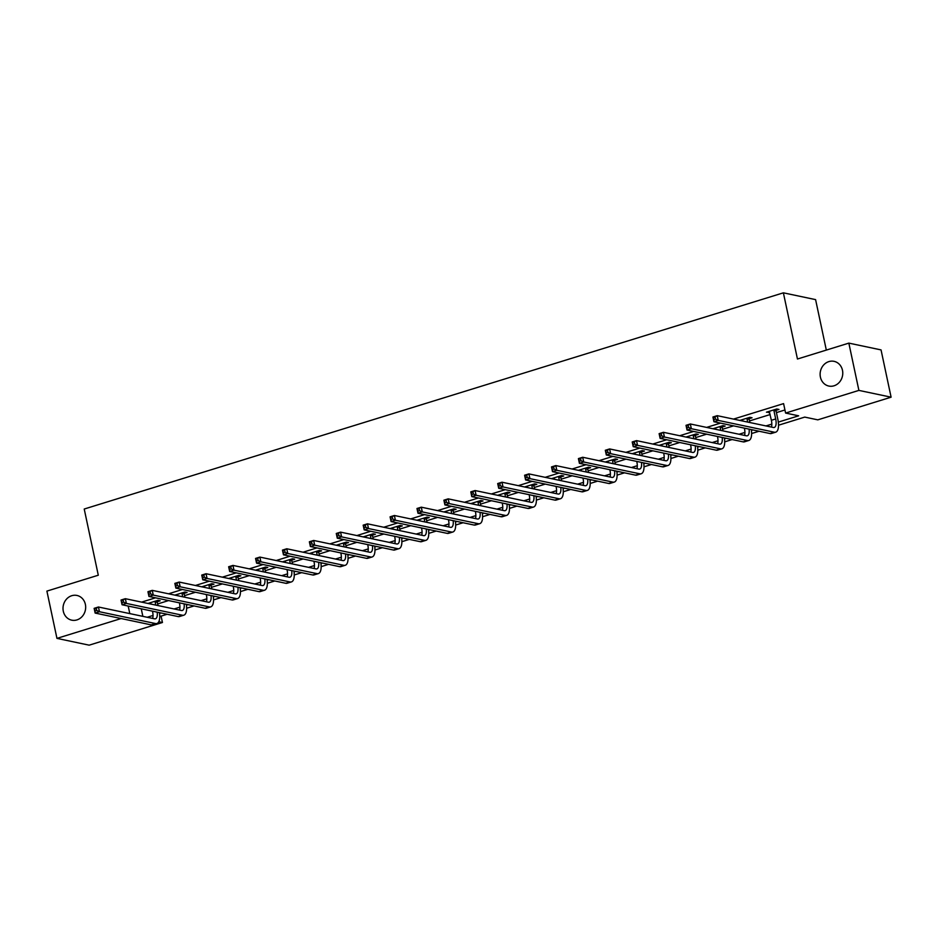 <?xml version="1.0" encoding="UTF-8"?>
<svg xmlns="http://www.w3.org/2000/svg" width="938" height="938" viewBox="0 0 938 938"><rect width="100%" height="100%" fill="white"/><g stroke="black" fill="none" stroke-linecap="round" stroke-linejoin="round"><path stroke-width="1.41" d="M85.381 604.4A12.628 11.268 101.9 0 1 71.745 620.17A12.628 11.268 101.9 0 1 63.303 611.224A12.628 11.268 101.9 0 1 76.951 595.454A12.628 11.268 101.9 0 1 85.381 604.4M842.476 370.287A12.628 11.268 101.9 0 1 828.84 386.057A12.628 11.268 101.9 0 1 820.41 377.111A12.628 11.268 101.9 0 1 834.046 361.341A12.628 11.268 101.9 0 1 842.476 370.287M826.319 350.085L815.591 299.621L783.382 292.832L84.221 509.029L98.291 575.217L46.9 591.104L56.948 638.379L121.108 618.541M783.382 292.832L797.452 359.019L848.843 343.12L881.052 349.909L891.1 397.184L817.807 419.849L804.745 417.093L778.528 425.207M161.102 616.125L162.45 622.504L89.157 645.168L56.948 638.379M778.317 422.1L798.648 415.815L785.598 413.06L783.582 403.61L733.516 419.087M720.513 423.108L706.607 427.411M693.616 431.433L679.71 435.724M666.707 439.746L652.801 444.049M639.81 448.071L625.904 452.374M612.901 456.384L598.995 460.687M586.004 464.709L572.098 469.012M559.095 473.022L545.189 477.325M532.186 481.346L518.28 485.65M505.289 489.659L491.383 493.963M478.38 497.984L464.474 502.287M451.483 506.309L437.577 510.6M424.574 514.622L410.668 518.925M397.677 522.947L383.771 527.238M370.768 531.26L356.862 535.563M343.871 539.585L329.953 543.876M316.962 547.898L303.056 552.201M290.053 556.222L276.147 560.525M263.156 564.535L249.25 568.838M236.247 572.86L222.341 577.163M209.35 581.173L195.444 585.476M182.441 589.498L168.535 593.801M155.544 597.811L141.626 602.114M128.635 606.136L141.697 608.891M157.631 603.955L168.594 600.566M184.54 595.642L195.503 592.253M211.437 587.317L222.4 583.928M238.346 579.004L249.309 575.615M265.243 570.679L276.218 567.291M292.152 562.366L303.115 558.966M319.061 554.041L330.024 550.653M345.958 545.728L356.921 542.328M372.867 537.404L383.83 534.015M399.764 529.079L410.727 525.69M426.673 520.766L437.636 517.377M453.57 512.441L464.545 509.053M480.479 504.128L491.442 500.74M507.388 495.803L518.351 492.415M534.285 487.49L545.248 484.102M561.194 479.166L572.157 475.777M588.091 470.853L599.054 467.464M615 462.528L625.963 459.139M641.897 454.215L652.871 450.815M668.806 445.89L679.769 442.502M695.715 437.577L706.677 434.177M722.612 429.252L733.575 425.864M749.521 420.928L770.157 414.549M776.418 412.614L784.942 409.976M776.16 410.316L778.962 409.449L776.793 408.991L766.44 412.192L769.688 412.321M749.263 418.641L752.065 417.773L749.884 417.316L739.824 420.423M742.005 420.881L742.779 420.634M722.354 426.954L725.156 426.087L722.975 425.629L712.927 428.736M715.096 429.194L715.882 428.959M695.457 435.279L698.247 434.411L696.078 433.954L686.018 437.061M688.199 437.518L688.973 437.284M668.548 443.592L671.35 442.724L669.169 442.267L659.121 445.374M661.29 445.843L662.064 445.597M641.651 451.917L644.441 451.049L642.272 450.592L632.212 453.699M634.393 454.156L635.167 453.922M614.742 460.23L617.544 459.362L615.363 458.905L605.303 462.024M607.484 462.481L608.258 462.235M587.833 468.554L590.635 467.687L588.466 467.23L578.406 470.337M580.575 470.794L581.361 470.559M560.936 476.867L563.738 476L561.557 475.543L551.497 478.661M553.678 479.119L554.452 478.872M534.027 485.192L536.829 484.325L534.648 483.867L524.6 486.974M526.769 487.432L527.555 487.197M507.13 493.505L509.932 492.649L507.751 492.18L497.691 495.299M499.872 495.756L500.646 495.51M480.221 501.83L483.023 500.962L480.842 500.505L470.794 503.612M472.963 504.069L473.737 503.835M453.324 510.143L456.114 509.287L453.945 508.818L443.885 511.937M446.066 512.394L446.84 512.148M426.415 518.468L429.217 517.6L427.036 517.143L416.976 520.25M419.157 520.707L419.931 520.473M399.518 526.793L402.308 525.925L400.139 525.468L390.079 528.575M392.26 529.032L393.034 528.786M372.609 535.106L375.411 534.238L373.23 533.781L363.17 536.888M365.351 537.345L366.125 537.111M345.7 543.43L348.502 542.563L346.321 542.105L336.273 545.213M338.442 545.67L339.228 545.435M318.803 551.743L321.605 550.876L319.424 550.418L309.364 553.526M311.545 553.995L312.319 553.748M291.894 560.068L294.696 559.2L292.515 558.743L282.467 561.85M284.636 562.308L285.41 562.073M264.997 568.381L267.787 567.513L265.618 567.056L255.558 570.175M257.739 570.632L258.513 570.386M238.088 576.706L240.89 575.838L238.709 575.381L228.649 578.488M230.83 578.945L231.604 578.711M211.191 585.019L213.981 584.151L211.812 583.694L201.752 586.813M203.933 587.27L204.707 587.024M184.282 593.344L187.084 592.476L184.903 592.019L174.843 595.126M177.024 595.583L177.798 595.349M157.373 601.657L160.175 600.801L158.006 600.332L147.946 603.451M150.115 603.908L150.901 603.662M848.843 343.12L858.891 390.396L891.1 397.184M128.236 606.265L129.796 613.616M785.598 413.06L858.891 390.396M147.172 617.274L153.035 615.457M159.53 613.452L161.078 612.971M174.069 608.95L179.932 607.144M186.439 605.127L187.975 604.647M200.978 600.637L206.841 598.819M213.336 596.803L214.884 596.334M227.875 592.312L233.738 590.494M240.245 588.489L241.781 588.009M254.784 583.999L260.647 582.181M267.154 580.165L268.69 579.696M281.681 575.674L287.544 573.857M294.051 571.852L295.599 571.371M308.59 567.349L314.453 565.544M320.96 563.527L322.496 563.058M335.499 559.036L341.362 557.219M347.857 555.214L349.405 554.733M362.396 550.712L368.259 548.906M374.766 546.889L376.302 546.42M389.305 542.399L395.168 540.581M401.663 538.576L403.211 538.095M416.202 534.074L422.065 532.268M428.572 530.251L430.108 529.782M443.111 525.761L448.974 523.943M455.481 521.938L457.017 521.458M470.008 517.436L475.871 515.63M482.378 513.614L483.914 513.133M496.917 509.123L502.78 507.306M509.287 505.301L510.823 504.82M523.826 500.798L529.689 498.993M536.184 496.976L537.732 496.495M550.723 492.485L556.586 490.668M563.093 488.651L564.629 488.182M577.632 484.16L583.495 482.343M589.99 480.338L591.538 479.857M604.529 475.847L610.392 474.03M616.899 472.013L618.435 471.544M631.438 467.523L637.301 465.705M643.796 463.7L645.344 463.22M658.335 459.198L664.198 457.392M670.705 455.376L672.241 454.907M685.244 450.885L691.107 449.068M697.614 447.063L699.15 446.582M712.141 442.56L718.004 440.754M724.511 438.738L726.059 438.269M739.05 434.247L744.913 432.43M751.42 430.425L752.956 429.944M765.959 425.922L771.822 424.117M158.792 621.73L162.45 622.504M759.053 431.234L751.619 433.532M732.144 439.547L724.722 441.845M705.247 447.872L697.813 450.17M678.338 456.185L670.916 458.483M651.441 464.509L644.007 466.807M624.532 472.822L617.098 475.12M597.623 481.147L590.201 483.445M570.726 489.46L563.292 491.758M543.817 497.785L536.395 500.083M516.92 506.098L509.486 508.396M490.011 514.423L482.589 516.721M463.114 522.736L455.68 525.034M436.205 531.06L428.772 533.359M409.308 539.385L401.874 541.683M382.399 547.698L374.966 549.996M355.49 556.023L348.068 558.321M328.593 564.336L321.159 566.634M301.684 572.661L294.262 574.959M274.787 580.974L267.353 583.272M247.878 589.299L240.445 591.597M220.981 597.612L213.547 599.91M194.072 605.936L186.639 608.234M167.163 614.249L159.741 616.547M141.298 609.008L142.857 616.36M768.386 411.583L768.621 412.65M741.489 419.907L741.677 420.81M714.58 428.232L714.779 429.135M687.683 436.545L687.871 437.448M660.774 444.87L660.973 445.773M633.877 453.183L634.065 454.086M606.968 461.508L607.156 462.411M580.059 469.821L580.259 470.724M553.162 478.146L553.35 479.048M526.253 486.459L526.453 487.361M499.356 494.783L499.544 495.686M472.447 503.096L472.646 503.999M445.55 511.421L445.738 512.324M418.641 519.734L418.829 520.649M391.732 528.059L391.932 528.962M364.835 536.384L365.023 537.286M337.926 544.697L338.126 545.599M311.029 553.021L311.217 553.924M284.12 561.334L284.32 562.237M257.223 569.659L257.411 570.562M230.314 577.972L230.502 578.875M203.417 586.297L203.605 587.2M176.508 594.61L176.696 595.513M149.599 602.935L149.799 603.838M769.242 411.325L771.376 420.283A9.861 3.987 -107.2 0 1 771.399 427.071M773.897 410.516L775.691 418.946A9.861 3.987 -107.2 0 1 774.249 427.458A9.861 3.987 -107.2 0 1 773.346 427.482L717.23 415.663L718.238 420.388L774.354 432.207A14.797 5.98 72.8 0 0 775.703 432.172A14.797 5.98 72.8 0 0 777.86 419.403L776.078 410.973L773.897 410.516L773.991 409.859M776.336 409.132L776.078 410.973M715.518 419.134L718.238 420.388L713.924 421.725L712.927 417L717.23 415.663L713.384 417.773L713.783 419.661L715.518 419.134L715.108 417.246M713.783 419.661L713.924 421.725L770.039 433.544A14.797 5.98 72.8 0 0 771.399 433.497L775.703 432.172M712.927 417L713.384 417.773M742.333 419.649L742.873 421.056M744.373 428.138L744.467 428.596A9.861 3.987 -107.2 0 1 744.502 435.396M749.427 417.457L749.169 419.298L746.988 418.84L747.68 422.077M746.988 418.84L747.082 418.172M749.861 422.534L749.169 419.298M749.099 429.135A9.861 3.987 -107.2 0 1 747.34 435.771A9.861 3.987 -107.2 0 1 746.437 435.807L690.333 423.976L691.341 428.713L747.445 440.532A14.797 5.98 72.8 0 0 748.805 440.485A14.797 5.98 72.8 0 0 751.303 429.592M688.609 427.447L691.341 428.713L687.026 430.038L686.018 425.313L690.333 423.976L686.487 426.098L686.886 427.986L688.609 427.447L688.211 425.559M686.886 427.986L687.026 430.038L743.13 441.868A14.797 5.98 72.8 0 0 744.491 441.821L748.805 440.485M686.018 425.313L686.487 426.098M715.436 427.963L715.964 429.381M717.464 436.451L717.57 436.92A9.861 3.987 -107.2 0 1 717.593 443.709M722.518 425.77L722.26 427.611L720.091 427.153L720.771 430.39M720.091 427.153L720.185 426.497M722.952 430.859L722.26 427.611M722.19 437.448A9.861 3.987 -107.2 0 1 720.443 444.096A9.861 3.987 -107.2 0 1 719.54 444.12L663.424 432.301L664.432 437.026L720.536 448.845A14.797 5.98 72.8 0 0 721.897 448.81A14.797 5.98 72.8 0 0 724.394 437.917M661.7 435.771L664.432 437.026L660.118 438.363L659.121 433.637L663.424 432.301L659.578 434.411L659.977 436.299L661.7 435.771L661.302 433.884M659.977 436.299L660.118 438.363L716.233 450.181A14.797 5.98 72.8 0 0 717.582 450.134L721.897 448.81M659.121 433.637L659.578 434.411M688.527 436.287L689.067 437.706M690.567 444.776L690.661 445.233A9.861 3.987 -107.2 0 1 690.696 452.034M695.621 434.095L695.363 435.936L693.182 435.478L693.874 438.714M693.182 435.478L693.276 434.81M696.055 439.172L695.363 435.936M695.293 445.773A9.861 3.987 -107.2 0 1 693.534 452.409A9.861 3.987 -107.2 0 1 692.631 452.444L636.527 440.614L637.523 445.351L693.639 457.169A14.797 5.98 72.8 0 0 694.999 457.123A14.797 5.98 72.8 0 0 697.497 446.23M634.803 444.084L637.523 445.351L633.22 446.676L632.212 441.95L636.527 440.614L632.669 442.736L633.08 444.624L634.803 444.084L634.405 442.197M633.08 444.624L633.22 446.676L689.324 458.506A14.797 5.98 72.8 0 0 690.685 458.459L694.999 457.123M632.212 441.95L632.669 442.736M661.63 444.6L662.158 446.019M663.658 453.089L663.764 453.558A9.861 3.987 -107.2 0 1 663.787 460.347M668.712 442.408L668.454 444.26L666.285 443.791L666.965 447.039M666.285 443.791L666.379 443.135M669.146 447.496L668.454 444.26M668.384 454.086A9.861 3.987 -107.2 0 1 666.637 460.734A9.861 3.987 -107.2 0 1 665.734 460.757L609.618 448.939L610.626 453.664L666.73 465.483A14.797 5.98 72.8 0 0 668.091 465.447A14.797 5.98 72.8 0 0 670.588 454.555M607.894 452.409L610.626 453.664L606.311 455L605.303 450.275L609.618 448.939L605.772 451.049L606.171 452.948L607.894 452.409L607.496 450.521M606.171 452.948L606.311 455L662.427 466.819A14.797 5.98 72.8 0 0 663.776 466.772L668.091 465.447M605.303 450.275L605.772 451.049M634.721 452.925L635.26 454.344M636.761 461.414L636.855 461.871A9.861 3.987 -107.2 0 1 636.89 468.672M641.815 450.732L641.557 452.573L639.376 452.116L640.068 455.352M639.376 452.116L639.47 451.459M642.237 455.809L641.557 452.573M641.486 462.411A9.861 3.987 -107.2 0 1 639.728 469.047A9.861 3.987 -107.2 0 1 638.825 469.082L582.721 457.263L583.717 461.988L639.833 473.807A14.797 5.98 72.8 0 0 641.182 473.76A14.797 5.98 72.8 0 0 643.691 462.868M580.997 460.734L583.717 461.988L579.414 463.313L578.406 458.588L582.721 457.263L578.863 459.374L579.274 461.262L580.997 460.734L580.587 458.834M579.274 461.262L579.414 463.313L635.518 475.144A14.797 5.98 72.8 0 0 636.879 475.097L641.182 473.76M578.406 458.588L578.863 459.374M607.812 461.238L608.352 462.657M609.852 469.739L609.958 470.196A9.861 3.987 -107.2 0 1 609.981 476.985M614.906 459.045L614.648 460.898L612.479 460.429L613.159 463.677M612.479 460.429L612.561 459.772M615.34 464.134L614.648 460.898M614.578 470.724A9.861 3.987 -107.2 0 1 612.831 477.372A9.861 3.987 -107.2 0 1 611.916 477.395L555.812 465.576L556.82 470.301L612.924 482.12A14.797 5.98 72.8 0 0 614.284 482.085A14.797 5.98 72.8 0 0 616.782 471.193M554.088 469.047L556.82 470.301L552.505 471.638L551.497 466.913L555.812 465.576L551.966 467.687L552.365 469.586L554.088 469.047L553.69 467.159M552.365 469.586L552.505 471.638L608.61 483.457A14.797 5.98 72.8 0 0 609.97 483.422L614.284 482.085M551.497 466.913L551.966 467.687M580.915 469.563L581.443 470.982M582.955 478.052L583.049 478.509A9.861 3.987 -107.2 0 1 583.073 485.309M588.009 467.37L587.751 469.211L585.57 468.754L586.262 471.99M585.57 468.754L585.664 468.097M588.431 472.447L587.751 469.211M587.669 479.048A9.861 3.987 -107.2 0 1 585.922 485.685A9.861 3.987 -107.2 0 1 585.019 485.72L528.903 473.901L529.911 478.626L586.027 490.445A14.797 5.98 72.8 0 0 587.376 490.398A14.797 5.98 72.8 0 0 589.885 479.517M527.191 477.372L529.911 478.626L525.597 479.963L524.6 475.226L528.903 473.901L525.057 476.012L525.468 477.899L527.191 477.372L526.781 475.472M525.468 477.899L525.597 479.963L581.712 491.782A14.797 5.98 72.8 0 0 583.073 491.735L587.376 490.398M524.6 475.226L525.057 476.012M554.006 477.876L554.546 479.295M556.046 486.376L556.14 486.834A9.861 3.987 -107.2 0 1 556.175 493.634M561.1 475.683L560.842 477.536L558.661 477.079L559.353 480.315M558.661 477.079L558.755 476.41M561.534 480.772L560.842 477.536M560.772 487.361A9.861 3.987 -107.2 0 1 559.013 494.009A9.861 3.987 -107.2 0 1 558.11 494.033L502.006 482.214L503.014 486.939L559.118 498.77A14.797 5.98 72.8 0 0 560.478 498.723A14.797 5.98 72.8 0 0 562.976 487.83M500.282 485.685L503.014 486.939L498.699 488.276L497.691 483.551L502.006 482.214L498.16 484.325L498.559 486.224L500.282 485.685L499.884 483.797M498.559 486.224L498.699 488.276L554.804 500.095A14.797 5.98 72.8 0 0 556.164 500.06L560.478 498.723M497.691 483.551L498.16 484.325M527.109 486.201L527.637 487.619M529.138 494.689L529.243 495.147A9.861 3.987 -107.2 0 1 529.267 501.947M534.191 484.008L533.933 485.849L531.764 485.392L532.456 488.628M531.764 485.392L531.858 484.735M534.625 489.085L533.933 485.849M533.863 495.686A9.861 3.987 -107.2 0 1 532.116 502.322A9.861 3.987 -107.2 0 1 531.213 502.358L475.097 490.539L476.105 495.264L532.209 507.083A14.797 5.98 72.8 0 0 533.57 507.036A14.797 5.98 72.8 0 0 536.067 496.155M473.373 494.009L476.105 495.264L471.791 496.601L470.794 491.864L475.097 490.539L471.251 492.649L471.65 494.537L473.373 494.009L472.975 492.11M471.65 494.537L471.791 496.601L527.906 508.419A14.797 5.98 72.8 0 0 529.255 508.373L533.57 507.036M470.794 491.864L471.251 492.649M500.2 494.514L500.74 495.932M502.24 503.014L502.334 503.471A9.861 3.987 -107.2 0 1 502.369 510.272M507.294 492.321L507.036 494.174L504.855 493.716L505.547 496.952M504.855 493.716L504.949 493.048M507.728 497.41L507.036 494.174M506.966 504.011A9.861 3.987 -107.2 0 1 505.207 510.647A9.861 3.987 -107.2 0 1 504.304 510.671L448.2 498.852L449.196 503.577L505.312 515.408A14.797 5.98 72.8 0 0 506.672 515.361A14.797 5.98 72.8 0 0 509.17 504.468M446.476 502.322L449.196 503.577L444.893 504.914L443.885 500.189L448.2 498.852L444.354 500.962L444.753 502.862L446.476 502.322L446.078 500.435M444.753 502.862L444.893 504.914L500.998 516.732A14.797 5.98 72.8 0 0 502.358 516.697L506.672 515.361M443.885 500.189L444.354 500.962M473.303 502.838L473.831 504.257M475.332 511.327L475.437 511.796A9.861 3.987 -107.2 0 1 475.46 518.585M480.385 500.646L480.127 502.487L477.958 502.029L478.638 505.265M477.958 502.029L478.052 501.373M480.819 505.723L480.127 502.487M480.057 512.324A9.861 3.987 -107.2 0 1 478.31 518.972A9.861 3.987 -107.2 0 1 477.407 518.995L421.291 507.177L422.299 511.902L478.403 523.721A14.797 5.98 72.8 0 0 479.764 523.674A14.797 5.98 72.8 0 0 482.261 512.793M419.567 510.647L422.299 511.902L417.985 513.238L416.976 508.502L421.291 507.177L417.445 509.287L417.844 511.175L419.567 510.647L419.169 508.759M417.844 511.175L417.985 513.238L474.1 525.057A14.797 5.98 72.8 0 0 475.449 525.01L479.764 523.674M416.976 508.502L417.445 509.287M446.394 511.163L446.934 512.57M448.434 519.652L448.528 520.109A9.861 3.987 -107.2 0 1 448.563 526.91M453.488 508.971L453.23 510.811L451.049 510.354L451.741 513.59M451.049 510.354L451.143 509.686M453.91 514.047L453.23 510.811M453.16 520.649A9.861 3.987 -107.2 0 1 451.401 527.285A9.861 3.987 -107.2 0 1 450.498 527.32L394.394 515.49L395.39 520.227L451.506 532.045A14.797 5.98 72.8 0 0 452.866 531.998A14.797 5.98 72.8 0 0 455.364 521.106M392.67 518.96L395.39 520.227L391.087 521.551L390.079 516.826L394.394 515.49L390.536 517.612L390.947 519.5L392.67 518.96L392.26 517.072M390.947 519.5L391.087 521.551L447.192 533.37A14.797 5.98 72.8 0 0 448.552 533.335L452.866 531.998M390.079 516.826L390.536 517.612M419.485 519.476L420.025 520.895M421.525 527.965L421.631 528.434A9.861 3.987 -107.2 0 1 421.654 535.223M426.579 517.284L426.321 519.124L424.152 518.667L424.832 521.903M424.152 518.667L424.234 518.011M427.013 522.36L426.321 519.124M426.251 528.962A9.861 3.987 -107.2 0 1 424.504 535.61A9.861 3.987 -107.2 0 1 423.589 535.633L367.485 523.814L368.493 528.54L424.597 540.358A14.797 5.98 72.8 0 0 425.958 540.323A14.797 5.98 72.8 0 0 428.455 529.431M365.761 527.285L368.493 528.54L364.179 529.876L363.17 525.151L367.485 523.814L363.639 525.925L364.038 527.813L365.761 527.285L365.363 525.397M364.038 527.813L364.179 529.876L420.283 541.695A14.797 5.98 72.8 0 0 421.643 541.648L425.958 540.323M363.17 525.151L363.639 525.925M392.588 527.801L393.116 529.208M394.628 536.29L394.722 536.747A9.861 3.987 -107.2 0 1 394.746 543.548M399.682 525.608L399.424 527.449L397.243 526.992L397.935 530.228M397.243 526.992L397.337 526.324M400.104 530.685L399.424 527.449M399.342 537.286A9.861 3.987 -107.2 0 1 397.595 543.923A9.861 3.987 -107.2 0 1 396.692 543.958L340.576 532.127L341.584 536.864L397.7 548.683A14.797 5.98 72.8 0 0 399.049 548.636A14.797 5.98 72.8 0 0 401.558 537.744M338.864 535.598L341.584 536.864L337.27 538.189L336.273 533.464L340.576 532.127L336.73 534.25L337.141 536.137L338.864 535.598L338.454 533.71M337.141 536.137L337.27 538.189L393.385 550.02A14.797 5.98 72.8 0 0 394.746 549.973L399.049 548.636M336.273 533.464L336.73 534.25M365.679 536.114L366.219 537.533M367.719 544.603L367.813 545.072A9.861 3.987 -107.2 0 1 367.848 551.861M372.773 533.921L372.515 535.762L370.334 535.305L371.026 538.541M370.334 535.305L370.428 534.648M373.207 539.01L372.515 535.762M372.445 545.599A9.861 3.987 -107.2 0 1 370.698 552.248A9.861 3.987 -107.2 0 1 369.783 552.271L313.679 540.452L314.687 545.177L370.791 556.996A14.797 5.98 72.8 0 0 372.151 556.961A14.797 5.98 72.8 0 0 374.649 546.068M311.955 543.923L314.687 545.177L310.372 546.514L309.364 541.789L313.679 540.452L309.833 542.563L310.232 544.45L311.955 543.923L311.557 542.035M310.232 544.45L310.372 546.514L366.477 558.333A14.797 5.98 72.8 0 0 367.837 558.286L372.151 556.961M309.364 541.789L309.833 542.563M338.782 544.439L339.31 545.857M340.822 552.928L340.916 553.385A9.861 3.987 -107.2 0 1 340.94 560.185M345.864 542.246L345.606 544.087L343.437 543.63L344.129 546.866M343.437 543.63L343.531 542.961M346.298 547.323L345.606 544.087M345.536 553.924A9.861 3.987 -107.2 0 1 343.789 560.561A9.861 3.987 -107.2 0 1 342.886 560.596L286.77 548.765L287.778 553.502L343.883 565.321A14.797 5.98 72.8 0 0 345.243 565.274A14.797 5.98 72.8 0 0 347.74 554.381M285.046 552.236L287.778 553.502L283.464 554.827L282.467 550.102L286.77 548.765L282.924 550.887L283.323 552.775L285.046 552.236L284.648 550.348M283.323 552.775L283.464 554.827L339.579 566.658A14.797 5.98 72.8 0 0 340.94 566.611L345.243 565.274M282.467 550.102L282.924 550.887M311.873 552.752L312.413 554.17M313.913 561.241L314.007 561.71A9.861 3.987 -107.2 0 1 314.042 568.498M318.967 550.559L318.709 552.412L316.528 551.943L317.22 555.19M316.528 551.943L316.622 551.286M319.401 555.648L318.709 552.412M318.639 562.237A9.861 3.987 -107.2 0 1 316.88 568.885A9.861 3.987 -107.2 0 1 315.977 568.909L259.873 557.09L260.87 561.815L316.985 573.634A14.797 5.98 72.8 0 0 318.345 573.599A14.797 5.98 72.8 0 0 320.843 562.706M258.149 560.561L260.87 561.815L256.566 563.152L255.558 558.427L259.873 557.09L256.027 559.2L256.426 561.088L258.149 560.561L257.751 558.673M256.426 561.088L256.566 563.152L312.671 574.971A14.797 5.98 72.8 0 0 314.031 574.924L318.345 573.599M255.558 558.427L256.027 559.2M284.976 561.076L285.504 562.495M287.005 569.565L287.11 570.023A9.861 3.987 -107.2 0 1 287.134 576.823M292.058 558.884L291.8 560.725L289.631 560.267L290.311 563.504M289.631 560.267L289.725 559.611M292.492 563.961L291.8 560.725M291.73 570.562A9.861 3.987 -107.2 0 1 289.983 577.198A9.861 3.987 -107.2 0 1 289.08 577.233L232.964 565.415L233.972 570.14L290.077 581.959A14.797 5.98 72.8 0 0 291.437 581.912A14.797 5.98 72.8 0 0 293.934 571.019M231.24 568.885L233.972 570.14L229.658 571.465L228.649 566.74L232.964 565.415L229.118 567.525L229.517 569.413L231.24 568.885L230.842 566.986M229.517 569.413L229.658 571.465L285.773 583.295A14.797 5.98 72.8 0 0 287.122 583.248L291.437 581.912M228.649 566.74L229.118 567.525M258.067 569.389L258.607 570.808M260.107 577.89L260.201 578.347A9.861 3.987 -107.2 0 1 260.236 585.136M265.161 567.197L264.903 569.049L262.722 568.58L263.414 571.828M262.722 568.58L262.816 567.924M265.583 572.286L264.903 569.049M264.833 578.875A9.861 3.987 -107.2 0 1 263.074 585.523A9.861 3.987 -107.2 0 1 262.171 585.547L206.067 573.728L207.064 578.453L263.179 590.272A14.797 5.98 72.8 0 0 264.539 590.236A14.797 5.98 72.8 0 0 267.037 579.344M204.343 577.198L207.064 578.453L202.76 579.79L201.752 575.064L206.067 573.728L202.209 575.838L202.62 577.738L204.343 577.198L203.945 575.311M202.62 577.738L202.76 579.79L258.865 591.608A14.797 5.98 72.8 0 0 260.225 591.573L264.539 590.236M201.752 575.064L202.209 575.838M231.158 577.714L231.698 579.133M233.199 586.203L233.304 586.66A9.861 3.987 -107.2 0 1 233.328 593.461M238.252 575.522L237.994 577.362L235.825 576.905L236.505 580.141M235.825 576.905L235.907 576.249M238.686 580.599L237.994 577.362M237.924 587.2A9.861 3.987 -107.2 0 1 236.177 593.836A9.861 3.987 -107.2 0 1 235.262 593.871L179.158 582.052L180.166 586.778L236.27 598.596A14.797 5.98 72.8 0 0 237.631 598.55A14.797 5.98 72.8 0 0 240.128 587.669M177.434 585.523L180.166 586.778L175.852 588.114L174.843 583.377L179.158 582.052L175.312 584.163L175.711 586.051L177.434 585.523L177.036 583.624M175.711 586.051L175.852 588.114L231.956 599.933A14.797 5.98 72.8 0 0 233.316 599.886L237.631 598.55M174.843 583.377L175.312 584.163M204.261 586.027L204.789 587.446M206.301 594.528L206.395 594.985A9.861 3.987 -107.2 0 1 206.419 601.786M211.355 583.835L211.097 585.687L208.916 585.23L209.608 588.466M208.916 585.23L209.01 584.562M211.777 588.923L211.097 585.687M211.015 595.513A9.861 3.987 -107.2 0 1 209.268 602.161A9.861 3.987 -107.2 0 1 208.365 602.184L152.261 590.365L153.257 595.091L209.373 606.921A14.797 5.98 72.8 0 0 210.722 606.874A14.797 5.98 72.8 0 0 213.231 595.982M150.537 593.836L153.257 595.091L148.943 596.427L147.946 591.702L152.261 590.365L148.403 592.476L148.814 594.375L150.537 593.836L150.127 591.948M148.814 594.375L148.943 596.427L205.059 608.246A14.797 5.98 72.8 0 0 206.419 608.211L210.722 606.874M147.946 591.702L148.403 592.476M177.352 594.352L177.892 595.771M179.393 602.841L179.486 603.298A9.861 3.987 -107.2 0 1 179.521 610.099M184.446 592.159L184.188 594L182.007 593.543L182.699 596.779M182.007 593.543L182.101 592.886M184.88 597.236L184.188 594M184.118 603.838A9.861 3.987 -107.2 0 1 182.371 610.474A9.861 3.987 -107.2 0 1 181.456 610.509L125.352 598.69L126.36 603.415L182.464 615.234A14.797 5.98 72.8 0 0 183.825 615.187A14.797 5.98 72.8 0 0 186.322 604.307M123.628 602.161L126.36 603.415L122.046 604.752L121.037 600.015L125.352 598.69L121.506 600.801L121.905 602.688L123.628 602.161L123.23 600.261M121.905 602.688L122.046 604.752L178.15 616.571A14.797 5.98 72.8 0 0 179.51 616.524L183.825 615.187M121.037 600.015L121.506 600.801M150.455 602.665L150.983 604.084M152.495 611.166L152.589 611.623A9.861 3.987 -107.2 0 1 152.613 618.423M157.549 600.472L157.291 602.325L155.11 601.868L155.802 605.104M155.11 601.868L155.204 601.199M157.971 605.561L157.291 602.325M157.209 612.162A9.861 3.987 -107.2 0 1 155.462 618.799A9.861 3.987 -107.2 0 1 154.559 618.822L98.443 607.003L99.451 611.728L155.556 623.559A14.797 5.98 72.8 0 0 156.916 623.512A14.797 5.98 72.8 0 0 159.425 612.62M96.731 610.474L99.451 611.728L95.137 613.065L94.14 608.34L98.443 607.003L94.597 609.114L94.996 611.013L96.731 610.474L96.321 608.586M94.996 611.013L95.137 613.065L151.253 624.884A14.797 5.98 72.8 0 0 152.613 624.849L156.916 623.512M94.14 608.34L94.597 609.114M775.691 418.946L771.376 420.283M774.354 432.207L770.039 433.544M745.323 428.338L744.467 428.596M747.445 440.532L743.13 441.868M718.414 436.651L717.57 436.92M720.536 448.845L716.233 450.181M691.517 444.975L690.661 445.233M693.639 457.169L689.324 458.506M664.608 453.289L663.764 453.558M666.73 465.483L662.427 466.819M637.699 461.613L636.855 461.871M639.833 473.807L635.518 475.144M610.802 469.938L609.958 470.196M612.924 482.12L608.61 483.457M583.893 478.251L583.049 478.509M586.027 490.445L581.712 491.782M556.996 486.576L556.14 486.834M559.118 498.77L554.804 500.095M530.087 494.889L529.243 495.147M532.209 507.083L527.906 508.419M503.19 503.214L502.334 503.471M505.312 515.408L500.998 516.732M476.281 511.527L475.437 511.796M478.403 523.721L474.1 525.057M449.372 519.851L448.528 520.109M451.506 532.045L447.192 533.37M422.475 528.164L421.631 528.434M424.597 540.358L420.283 541.695M395.566 536.489L394.722 536.747M397.7 548.683L393.385 550.02M368.669 544.802L367.813 545.072M370.791 556.996L366.477 558.333M341.76 553.127L340.916 553.385M343.883 565.321L339.579 566.658M314.863 561.44L314.007 561.71M316.985 573.634L312.671 574.971M287.954 569.765L287.11 570.023M290.077 581.959L285.773 583.295M261.045 578.089L260.201 578.347M263.179 590.272L258.865 591.608M234.148 586.402L233.304 586.66M236.27 598.596L231.956 599.933M207.239 594.727L206.395 594.985M209.373 606.921L205.059 608.246M180.342 603.04L179.486 603.298M182.464 615.234L178.15 616.571M153.433 611.365L152.589 611.623M155.556 623.559L151.253 624.884"/></g></svg>
